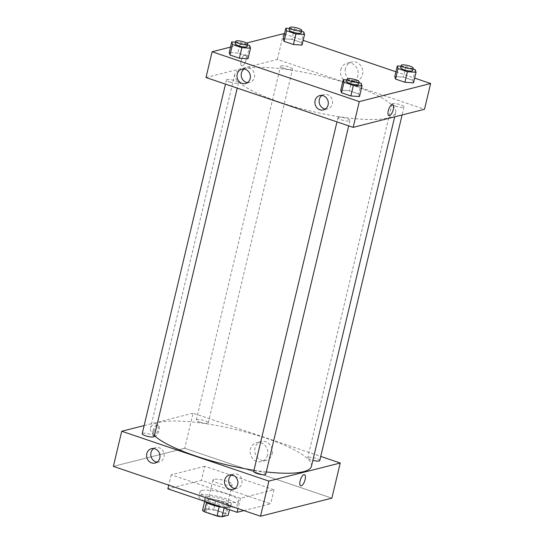 <?xml version="1.0" encoding="UTF-8"?>
<svg xmlns="http://www.w3.org/2000/svg" width="544" height="544" viewBox="0 0 544 544"><rect width="100%" height="100%" fill="white"/><g stroke="black" fill="none" stroke-linecap="round" stroke-linejoin="round"><path stroke-width="0.41" stroke-dasharray="2.72 2.04" d="M213.955 479.339A9.874 2.176 13.4 0 0 213.003 479.978A9.874 2.176 13.4 0 0 222.108 484.384A9.874 2.176 13.4 0 0 232.22 484.561A9.874 2.176 13.4 0 0 225.012 480.644A9.874 2.176 13.4 0 0 213.955 479.339M206.7 509.789A9.874 2.176 13.4 0 0 205.748 510.435A9.874 2.176 13.4 0 0 214.853 514.842A9.874 2.176 13.4 0 0 224.964 515.012A9.874 2.176 13.4 0 0 217.756 511.102A9.874 2.176 13.4 0 0 206.7 509.789M219.198 506.77L219.218 506.695A13.26 2.924 13.4 0 0 224.25 507.43L230.404 505.872A13.26 2.924 13.4 0 0 228.657 504.308L215.961 500.004L213.731 509.374L226.426 513.679A13.26 2.924 13.4 0 1 228.174 515.243M202.538 510.204L208.699 508.647A13.26 2.924 13.4 0 1 213.731 509.374M219.218 506.695L206.489 502.513M204.66 501.316L204.775 500.834L210.929 499.276L208.699 508.647M204.775 500.834A13.26 2.924 13.4 0 0 206.516 502.398M215.961 500.004A13.26 2.924 13.4 0 0 210.929 499.276M204.966 501.418A13.58 2.992 -166.6 0 1 204.381 500.208A13.58 2.992 -166.6 0 1 218.28 500.439A13.58 2.992 -166.6 0 1 230.799 506.498A13.58 2.992 -166.6 0 1 222.292 507.287M212.378 502.472A13.58 2.992 13.4 0 0 231.356 504.159A13.58 2.992 13.4 0 0 221.442 498.78A13.58 2.992 13.4 0 0 206.244 496.978A13.58 2.992 13.4 0 0 204.938 497.862A13.58 2.992 13.4 0 0 212.378 502.472M228.657 504.308L226.426 513.679M224.25 507.43L224.135 507.912M230.404 505.872L229.486 509.721M213.268 504.234A19.754 4.352 13.4 0 0 237.361 505.587A19.754 4.352 13.4 0 0 222.945 497.767A19.754 4.352 13.4 0 0 200.831 495.149A19.754 4.352 13.4 0 0 198.934 496.434A19.754 4.352 13.4 0 0 206.557 501.956M201.953 490.464A19.754 4.352 13.4 0 0 200.049 491.749A19.754 4.352 13.4 0 0 218.253 500.562A19.754 4.352 13.4 0 0 238.476 500.902A19.754 4.352 13.4 0 0 224.06 493.082A19.754 4.352 13.4 0 0 201.953 490.464M243.875 510.585L270.674 503.798L201.423 480.345L167.851 488.852M204.775 466.29L171.197 474.796L240.448 498.25L274.02 489.743L204.775 466.29L201.423 480.345M274.02 489.743L270.674 503.798M184.702 448.317L113.363 466.385L184.702 448.317L331.86 498.154L184.702 448.317L193.072 413.175L320.756 456.416M240.448 498.25L237.986 508.592M171.197 474.796L168.735 485.139M199.641 422.069A6.174 1.36 13.4 0 0 208.264 422.838A6.174 1.36 13.4 0 0 202.579 420.084A6.174 1.36 13.4 0 0 196.255 419.975A6.174 1.36 13.4 0 0 199.641 422.069M154.217 436.526A6.174 1.36 13.4 0 0 148.526 433.772A6.174 1.36 13.4 0 0 142.208 433.663M144.133 425.571L193.072 413.175M265.703 474.286A6.174 1.36 13.4 0 0 261.202 471.845A6.174 1.36 13.4 0 0 254.293 471.022A6.174 1.36 13.4 0 0 253.701 471.43M319.756 460.598A6.174 1.36 13.4 0 0 314.072 457.844A6.174 1.36 13.4 0 0 307.748 457.735A6.174 1.36 13.4 0 0 311.134 459.83A6.174 1.36 13.4 0 0 312.854 460.346M311.44 466.296A82.708 18.238 13.4 0 0 251.07 433.541A82.708 18.238 13.4 0 0 158.488 422.579A82.708 18.238 13.4 0 0 150.525 427.965A82.708 18.238 13.4 0 0 154.421 435.656M253.973 470.274A82.708 18.238 13.4 0 0 266.268 471.94M235.015 488.505A7.405 6.657 -104.2 0 0 237.211 488.362A7.405 6.657 -104.2 0 0 242.094 481.474A7.405 6.657 -104.2 0 0 237.068 474.15A7.405 6.657 -104.2 0 0 233.573 474.001A7.405 6.657 -104.2 0 0 231.574 474.926M157.107 462.114A7.405 6.657 -104.2 0 0 159.304 461.972A7.405 6.657 -104.2 0 0 164.193 455.09A7.405 6.657 -104.2 0 0 159.161 447.766A7.405 6.657 -104.2 0 0 155.666 447.617A7.405 6.657 -104.2 0 0 153.666 448.535M272.143 453.88A9.765 8.779 -104.2 0 0 269.763 444.394A9.765 8.779 -104.2 0 0 261.188 441.51A9.765 8.779 -104.2 0 0 255.075 453.132A9.765 8.779 -104.2 0 0 265.982 460.448A9.765 8.779 -104.2 0 0 272.143 453.88M152.959 431.038A5.862 2.224 108.7 0 0 153.571 435.962A5.862 2.224 108.7 0 0 157.556 431.12A5.862 2.224 108.7 0 0 157.332 424.857A5.862 2.224 108.7 0 0 152.959 431.038M267.505 455.056A9.765 8.779 75.8 0 1 261.338 461.625A9.765 8.779 75.8 0 1 250.43 454.308A9.765 8.779 75.8 0 1 256.544 442.687A9.765 8.779 75.8 0 1 265.125 445.57A9.765 8.779 75.8 0 1 267.505 455.056M154.047 431.412A5.862 2.224 -71.3 0 1 158.42 425.224A5.862 2.224 -71.3 0 1 158.644 431.494A5.862 2.224 -71.3 0 1 154.659 436.336A5.862 2.224 -71.3 0 1 154.047 431.412M304.49 474.694L304.484 474.694A5.862 2.224 108.7 0 0 300.499 479.536A5.862 2.224 108.7 0 0 300.723 485.806L300.723 485.806M242.753 68.857A82.708 18.238 13.4 0 0 234.797 74.242A82.708 18.238 13.4 0 0 311.025 111.153A82.708 18.238 13.4 0 0 395.706 112.574A82.708 18.238 13.4 0 0 335.335 79.818A82.708 18.238 13.4 0 0 242.753 68.857M283.907 68.347A6.174 1.36 -166.6 0 1 280.527 66.252A6.174 1.36 -166.6 0 1 286.844 66.361A6.174 1.36 -166.6 0 1 292.536 69.115A6.174 1.36 -166.6 0 1 291.938 69.516A6.174 1.36 -166.6 0 1 283.907 68.347M338.558 117.307A6.174 1.36 13.4 0 0 337.967 117.708A6.174 1.36 13.4 0 0 343.652 120.462A6.174 1.36 13.4 0 0 349.976 120.564A6.174 1.36 13.4 0 0 345.467 118.123A6.174 1.36 13.4 0 0 338.558 117.307M229.854 82.042A6.174 1.36 13.4 0 0 238.483 82.804A6.174 1.36 13.4 0 0 233.974 80.362A6.174 1.36 13.4 0 0 227.066 79.546A6.174 1.36 13.4 0 0 226.474 79.948A6.174 1.36 13.4 0 0 229.854 82.042M395.4 106.107A6.174 1.36 13.4 0 0 404.029 106.876A6.174 1.36 13.4 0 0 399.52 104.428A6.174 1.36 13.4 0 0 392.612 103.612A6.174 1.36 13.4 0 0 392.02 104.013A6.174 1.36 13.4 0 0 395.4 106.107M205.999 77.527L277.345 59.452L424.497 109.296M302.042 45.091L301.288 42.507L291.917 39.331L283.302 38.74L291.917 39.331L301.288 42.507L302.042 45.091M413.528 82.851L412.78 80.267L403.41 77.092L394.788 76.5L403.41 77.092L412.78 80.267L413.528 82.851M359.482 96.54L358.727 93.956L349.357 90.787L340.741 90.195L349.357 90.787L358.727 93.956L359.482 96.54M230.52 47.104L246.602 43.03M284.424 34.007L303.164 40.351M395.916 71.767L414.657 78.112M237.864 53.026L229.248 52.435L237.864 53.026L247.234 56.195L237.864 53.026L240.38 42.486L247.513 44.9M247.989 58.779L247.234 56.195L247.989 58.779M325.421 109.011A7.405 6.657 -104.2 0 0 327.617 108.875A7.405 6.657 -104.2 0 0 332.5 101.986A7.405 6.657 -104.2 0 0 327.474 94.663A7.405 6.657 -104.2 0 0 323.979 94.513A7.405 6.657 -104.2 0 0 321.98 95.431M247.513 82.627A7.405 6.657 -104.2 0 0 249.71 82.484A7.405 6.657 -104.2 0 0 254.599 75.596A7.405 6.657 -104.2 0 0 249.567 68.279A7.405 6.657 -104.2 0 0 246.072 68.129A7.405 6.657 -104.2 0 0 244.072 69.047M345.433 68.592A9.765 8.779 -104.2 0 0 347.806 78.078A9.765 8.779 -104.2 0 0 356.388 80.961A9.765 8.779 -104.2 0 0 362.501 69.333A9.765 8.779 -104.2 0 0 351.594 62.023A9.765 8.779 -104.2 0 0 345.433 68.592M283.485 33.687L277.345 59.452M244.95 54.726A5.862 2.224 108.7 0 0 241.312 60.248A5.862 2.224 108.7 0 0 241.747 65.844A5.862 2.224 108.7 0 0 245.732 61.003A5.862 2.224 108.7 0 0 245.507 54.74A5.862 2.224 108.7 0 0 244.95 54.726A5.862 2.224 -71.3 0 1 245.507 54.74A5.862 2.224 -71.3 0 1 245.732 61.003A5.862 2.224 -71.3 0 1 241.747 65.844A5.862 2.224 -71.3 0 1 241.312 60.248A5.862 2.224 -71.3 0 1 244.95 54.726M340.789 69.768A9.765 8.779 75.8 0 1 346.95 63.199A9.765 8.779 75.8 0 1 357.857 70.509A9.765 8.779 75.8 0 1 351.744 82.13A9.765 8.779 75.8 0 1 343.169 79.254A9.765 8.779 75.8 0 1 340.789 69.768M392.659 104.577L392.659 104.577A5.862 2.224 108.7 0 0 388.674 109.419A5.862 2.224 108.7 0 0 388.899 115.682L388.899 115.682M289.53 28.458L294.426 28.791L301.566 31.205M301.186 32.803A6.174 1.36 13.4 0 0 296.677 30.362A6.174 1.36 13.4 0 0 289.768 29.539A6.174 1.36 13.4 0 0 289.177 29.947M294.426 28.791L291.917 39.331M303.797 31.967L301.288 42.507M401.023 66.218L405.919 66.552L413.059 68.966M412.678 70.564A6.174 1.36 13.4 0 0 408.17 68.122A6.174 1.36 13.4 0 0 401.261 67.306A6.174 1.36 13.4 0 0 400.67 67.708M405.919 66.552L403.41 77.092M415.29 69.727L412.78 80.267M235.477 42.146L240.38 42.486M247.132 46.498A6.174 1.36 13.4 0 0 242.631 44.05A6.174 1.36 13.4 0 0 235.715 43.234A6.174 1.36 13.4 0 0 235.124 43.636M249.75 45.655L247.234 56.195M346.97 79.907L351.866 80.247L359.006 82.661M358.625 84.259A6.174 1.36 13.4 0 0 354.117 81.811A6.174 1.36 13.4 0 0 347.208 80.995A6.174 1.36 13.4 0 0 346.616 81.396M351.866 80.247L349.357 90.787M361.243 83.416L358.727 93.956M224.964 515.012L232.22 484.561M205.748 510.435L213.003 479.978M204.938 497.862L204.381 500.208M231.356 504.159L230.799 506.498M200.049 491.749L198.934 496.434M238.476 500.902L237.361 505.587M233.016 489.423L237.211 488.362M229.378 475.062L233.573 474.001M155.108 463.039L159.304 461.972M151.47 448.678L155.666 447.617M261.188 441.51L256.544 442.687M265.982 460.448L261.338 461.625M153.571 435.962L154.659 436.336M157.332 424.857L158.42 425.224M234.797 74.242L150.525 427.965M395.706 112.574L394.686 116.844M208.264 422.838L292.536 69.115M196.255 419.975L280.527 66.252M337.967 117.708L336.974 121.883M349.976 120.564L348.711 125.861M226.474 79.948L225.481 84.123M238.483 82.804L237.225 88.101M392.02 104.013L307.748 457.735M404.029 106.876L402.098 114.968M323.422 109.936L327.617 108.875M319.784 95.574L323.979 94.513M245.514 83.552L249.71 82.484M241.876 69.19L246.072 68.129M351.594 62.023L346.95 63.199M356.388 80.961L351.744 82.13"/><path stroke-width="0.82" d="M229.486 509.721L228.174 515.243L222.013 516.8A13.26 2.924 13.4 0 1 216.981 516.066L204.286 511.768A13.26 2.924 13.4 0 1 202.538 510.204L204.66 501.316M206.489 502.513L204.286 511.768M219.198 506.77L216.981 516.066M222.292 507.287A13.58 2.992 -166.6 0 1 211.82 504.812A13.58 2.992 -166.6 0 1 204.966 501.418M224.135 507.912L222.013 516.8M206.557 501.956A19.754 4.352 13.4 0 0 213.268 504.234M168.735 485.139L167.851 488.852L237.102 512.305L243.875 510.585M121.734 431.249L113.363 466.385L260.515 516.222L331.86 498.154L260.515 516.222L268.886 481.086L121.734 431.249L144.133 425.571M237.986 508.592L237.102 512.305M225.481 84.123L142.208 433.663A6.174 1.36 13.4 0 0 145.588 435.764A6.174 1.36 13.4 0 0 154.217 436.526L237.225 88.101M320.756 456.416L340.231 463.019L268.886 481.086M336.974 121.883L253.701 471.43A6.174 1.36 13.4 0 0 259.386 474.184A6.174 1.36 13.4 0 0 265.703 474.286L348.711 125.861M312.854 460.346A6.174 1.36 13.4 0 0 319.756 460.598L402.098 114.968M154.421 435.656A82.708 18.238 13.4 0 0 253.973 470.274M266.268 471.94A82.708 18.238 13.4 0 0 311.44 466.296L394.686 116.844M237.687 484.446A7.405 6.657 75.8 0 1 233.016 489.423A7.405 6.657 75.8 0 1 224.74 483.881A7.405 6.657 75.8 0 1 229.378 475.062A7.405 6.657 75.8 0 1 232.866 475.218A7.405 6.657 75.8 0 1 237.687 484.446M146.798 453.662A7.405 6.657 75.8 0 1 151.47 448.678A7.405 6.657 75.8 0 1 154.965 448.834A7.405 6.657 75.8 0 1 159.99 456.151A7.405 6.657 75.8 0 1 155.108 463.039A7.405 6.657 75.8 0 1 148.6 460.856A7.405 6.657 75.8 0 1 146.798 453.662M113.363 466.385L260.515 516.222M231.574 474.926A7.405 6.657 -104.2 0 0 228.936 482.814A7.405 6.657 -104.2 0 0 235.015 488.505M153.666 448.535A7.405 6.657 -104.2 0 0 151.035 456.43A7.405 6.657 -104.2 0 0 157.107 462.114M340.231 463.019L331.86 498.154M300.723 485.806A5.862 2.224 108.7 0 0 305.096 479.618A5.862 2.224 -71.3 0 1 300.723 485.806A5.862 2.224 -71.3 0 1 300.506 479.536A5.862 2.224 -71.3 0 1 304.49 474.694A5.862 2.224 -71.3 0 1 305.096 479.618A5.862 2.224 108.7 0 0 304.484 474.694M205.999 77.527L353.158 127.364L359.298 101.599L212.14 51.762L205.999 77.527M414.657 78.112L430.637 83.524L424.497 109.296L353.158 127.364M328.093 104.951A7.405 6.657 75.8 0 1 323.422 109.936A7.405 6.657 75.8 0 1 315.146 104.387A7.405 6.657 75.8 0 1 319.784 95.574A7.405 6.657 75.8 0 1 323.279 95.73A7.405 6.657 75.8 0 1 328.093 104.951M237.204 74.168A7.405 6.657 75.8 0 1 241.876 69.19A7.405 6.657 75.8 0 1 245.371 69.34A7.405 6.657 75.8 0 1 250.403 76.663A7.405 6.657 75.8 0 1 245.514 83.552A7.405 6.657 75.8 0 1 239.006 81.362A7.405 6.657 75.8 0 1 237.204 74.168M302.042 45.091L293.42 44.499L302.042 45.091L304.552 34.551L295.929 33.959L286.559 30.784L285.811 28.2L289.53 28.458M284.05 41.324L293.42 44.499L284.05 41.324L283.302 38.74L284.05 41.324L286.559 30.784M413.528 82.851L404.913 82.26L413.528 82.851L416.044 72.311L407.422 71.72L398.052 68.544L397.304 65.96L401.023 66.218M395.542 79.084L404.913 82.26L395.542 79.084L394.788 76.5L395.542 79.084L398.052 68.544M359.482 96.54L350.86 95.955L359.482 96.54L361.991 86L353.369 85.408L343.998 82.239L343.25 79.655L346.97 79.907M341.489 92.779L350.86 95.955L341.489 92.779L340.741 90.195L341.489 92.779L343.998 82.239M212.14 51.762L230.52 47.104M246.602 43.03L283.485 33.687L284.424 34.007M430.637 83.524L359.298 101.599M303.164 40.351L395.916 71.767M229.248 52.435L229.996 55.019L239.367 58.194L247.989 58.779L239.367 58.194L229.996 55.019L229.248 52.435L231.758 41.895L235.477 42.146M321.98 95.431A7.405 6.657 -104.2 0 0 319.348 103.326A7.405 6.657 -104.2 0 0 325.421 109.011M244.072 69.047A7.405 6.657 -104.2 0 0 241.441 76.942A7.405 6.657 -104.2 0 0 247.513 82.627M388.899 115.682A5.862 2.224 108.7 0 0 389.456 115.695A5.862 2.224 -71.3 0 1 388.899 115.682A5.862 2.224 -71.3 0 1 388.674 109.419A5.862 2.224 -71.3 0 1 392.659 104.577A5.862 2.224 -71.3 0 1 393.094 110.174A5.862 2.224 -71.3 0 1 389.456 115.695A5.862 2.224 108.7 0 0 393.094 110.174A5.862 2.224 108.7 0 0 392.659 104.577M301.566 31.205L303.797 31.967L304.552 34.551M289.734 27.601L289.177 29.947A6.174 1.36 13.4 0 0 294.862 32.701A6.174 1.36 13.4 0 0 301.186 32.803L301.743 30.464A6.174 1.36 13.4 0 0 297.235 28.016A6.174 1.36 13.4 0 0 290.326 27.2A6.174 1.36 13.4 0 0 289.734 27.601A6.174 1.36 13.4 0 0 295.426 30.355A6.174 1.36 13.4 0 0 301.743 30.464M295.929 33.959L293.42 44.499M285.811 28.2L283.302 38.74M413.059 68.966L415.29 69.727L416.044 72.311M401.227 65.362L400.67 67.708A6.174 1.36 13.4 0 0 406.354 70.462A6.174 1.36 13.4 0 0 412.678 70.564L413.236 68.224A6.174 1.36 13.4 0 0 408.728 65.776A6.174 1.36 13.4 0 0 401.819 64.96A6.174 1.36 13.4 0 0 401.227 65.362A6.174 1.36 13.4 0 0 406.912 68.116A6.174 1.36 13.4 0 0 413.236 68.224M407.422 71.72L404.913 82.26M397.304 65.96L394.788 76.5M247.513 44.9L249.75 45.655L250.498 48.239L241.883 47.648L232.512 44.479L231.758 41.895M235.681 41.296L235.124 43.636A6.174 1.36 13.4 0 0 240.815 46.39A6.174 1.36 13.4 0 0 247.132 46.498L247.69 44.152A6.174 1.36 13.4 0 0 243.188 41.711A6.174 1.36 13.4 0 0 236.28 40.888A6.174 1.36 13.4 0 0 235.681 41.296A6.174 1.36 13.4 0 0 241.373 44.05A6.174 1.36 13.4 0 0 247.69 44.152M250.498 48.239L247.989 58.779M241.883 47.648L239.367 58.194M232.512 44.479L229.996 55.019M359.006 82.661L361.243 83.416L361.991 86M347.174 79.057L346.616 81.396A6.174 1.36 13.4 0 0 352.308 84.15A6.174 1.36 13.4 0 0 358.625 84.259L359.183 81.913A6.174 1.36 13.4 0 0 354.674 79.472A6.174 1.36 13.4 0 0 347.766 78.656A6.174 1.36 13.4 0 0 347.174 79.057A6.174 1.36 13.4 0 0 352.866 81.811A6.174 1.36 13.4 0 0 359.183 81.913M353.369 85.408L350.86 95.955M343.25 79.655L340.741 90.195"/></g></svg>
